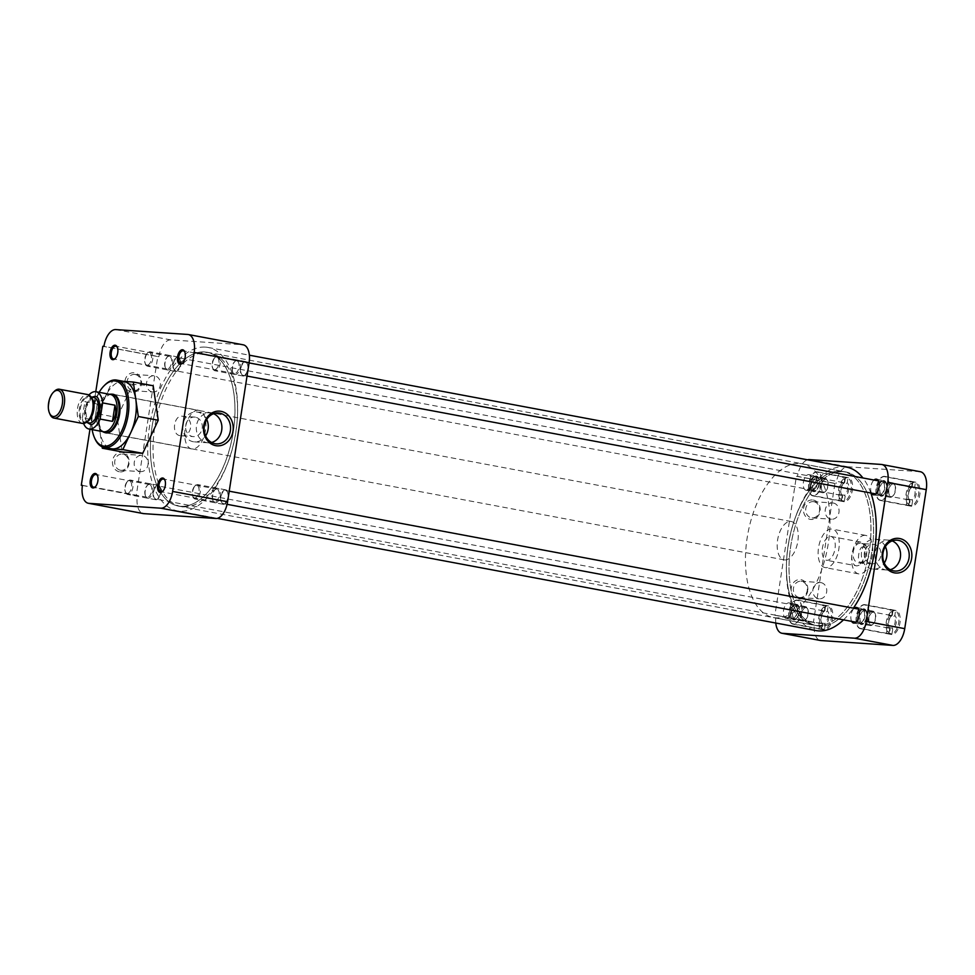 <?xml version="1.0" encoding="UTF-8"?>
<svg xmlns="http://www.w3.org/2000/svg" width="975" height="975" viewBox="0 0 975 975"><rect width="100%" height="100%" fill="white"/><g stroke="black" fill="none" stroke-linecap="round" stroke-linejoin="round"><path stroke-width="0.73" stroke-dasharray="4.88 3.66" d="M119.34 471.778A9.787 8.361 -86.1 0 1 112.613 460.59A9.787 8.361 -86.1 0 1 122.326 452.473A9.787 8.361 -86.1 0 1 129.066 463.673A9.787 8.361 -86.1 0 1 119.34 471.778M120.437 470.23A8.153 6.959 -86.1 0 1 114.77 461.309A8.153 6.959 -86.1 0 1 122.228 454.058A8.153 6.959 -86.1 0 1 122.923 454.143A8.153 6.959 -86.1 0 1 128.59 463.064A8.153 6.959 -86.1 0 1 121.132 470.316A8.153 6.959 -86.1 0 1 120.437 470.23M135.257 374.522A8.153 6.959 -86.1 0 1 140.863 383.857A8.153 6.959 -86.1 0 1 133.453 390.707A8.153 6.959 -86.1 0 1 132.758 390.622A8.153 6.959 -86.1 0 1 127.152 381.286A8.153 6.959 -86.1 0 1 134.562 374.437A8.153 6.959 -86.1 0 1 135.257 374.522M124.934 380.969A9.787 8.361 -86.1 0 1 134.66 372.864A9.787 8.361 -86.1 0 1 141.387 384.053A9.787 8.361 -86.1 0 1 131.674 392.169A9.787 8.361 -86.1 0 1 124.934 380.969M216.706 489.06A6.459 3.339 -79.4 0 0 214.683 489.998A6.459 3.339 -79.4 0 0 212.794 500.102A6.459 3.339 -79.4 0 0 214.537 501.772A6.459 3.339 -79.4 0 0 214.732 501.796A6.459 3.339 -79.4 0 0 219.034 495.848A6.459 3.339 -79.4 0 0 216.913 489.084A6.459 3.339 -79.4 0 0 216.706 489.06M236.559 360.787A6.459 3.339 -79.4 0 0 234.536 361.737A6.459 3.339 -79.4 0 0 232.647 371.841A6.459 3.339 -79.4 0 0 234.39 373.498A6.459 3.339 -79.4 0 0 234.585 373.523A6.459 3.339 -79.4 0 0 238.887 367.575A6.459 3.339 -79.4 0 0 236.767 360.811A6.459 3.339 -79.4 0 0 236.559 360.787M169.138 356.241A6.459 3.339 -79.4 0 0 167.115 357.179A6.459 3.339 -79.4 0 0 165.214 367.295A6.459 3.339 -79.4 0 0 166.957 368.952A6.459 3.339 -79.4 0 0 167.164 368.977A6.459 3.339 -79.4 0 0 171.466 363.029A6.459 3.339 -79.4 0 0 169.333 356.265A6.459 3.339 -79.4 0 0 169.138 356.241M149.285 484.502A6.459 3.339 -79.4 0 0 147.262 485.452A6.459 3.339 -79.4 0 0 145.36 495.556A6.459 3.339 -79.4 0 0 147.103 497.213A6.459 3.339 -79.4 0 0 147.31 497.238A6.459 3.339 -79.4 0 0 151.613 491.29A6.459 3.339 -79.4 0 0 149.48 484.526A6.459 3.339 -79.4 0 0 149.285 484.502M124.118 381.481A34.235 17.708 -79.4 0 0 123.033 381.335L123.581 381.371M180.728 506.317A78.195 40.45 -79.4 0 0 232.854 434.253A78.195 40.45 -79.4 0 0 207.078 352.304A78.195 40.45 -79.4 0 0 204.628 351.987A78.195 40.45 -79.4 0 0 152.502 424.064A78.195 40.45 -79.4 0 0 178.279 506.013A78.195 40.45 -79.4 0 0 180.728 506.317M183.361 506.817A78.195 40.45 -79.4 0 0 235.487 434.74A78.195 40.45 -79.4 0 0 209.71 352.792A78.195 40.45 -79.4 0 0 207.261 352.487A78.195 40.45 -79.4 0 0 155.135 424.552A78.195 40.45 -79.4 0 0 180.911 506.5A78.195 40.45 -79.4 0 0 183.361 506.817M217.583 488.329A7.337 3.79 -79.4 0 0 215.28 489.401A7.337 3.79 -79.4 0 0 213.135 500.882A7.337 3.79 -79.4 0 0 215.341 502.808A7.337 3.79 -79.4 0 0 220.265 495.824A7.337 3.79 -79.4 0 0 217.583 488.329M237.437 360.055A7.337 3.79 -79.4 0 0 235.146 361.128A7.337 3.79 -79.4 0 0 232.988 372.621A7.337 3.79 -79.4 0 0 235.194 374.534A7.337 3.79 -79.4 0 0 240.13 367.551A7.337 3.79 -79.4 0 0 237.437 360.055M170.016 355.509A7.337 3.79 -79.4 0 0 167.712 356.582A7.337 3.79 -79.4 0 0 165.555 368.062A7.337 3.79 -79.4 0 0 167.773 369.988A7.337 3.79 -79.4 0 0 172.697 363.005A7.337 3.79 -79.4 0 0 170.016 355.509M150.162 483.771A7.337 3.79 -79.4 0 0 147.859 484.843A7.337 3.79 -79.4 0 0 145.702 496.336A7.337 3.79 -79.4 0 0 147.92 498.249A7.337 3.79 -79.4 0 0 152.843 491.266A7.337 3.79 -79.4 0 0 150.162 483.771M213.525 413.717A14.978 12.797 93.9 0 0 211.392 413.083A14.978 12.797 93.9 0 0 210.113 412.925A14.978 12.797 93.9 0 0 209.454 412.9A14.978 12.797 93.9 0 0 196.511 425.502A14.978 12.797 93.9 0 0 206.81 442.638A14.978 12.797 93.9 0 0 207.443 442.735A14.978 12.797 93.9 0 0 208.089 442.808A14.978 12.797 93.9 0 0 211.587 442.479M139.888 471.547A8.153 6.959 -86.1 0 1 134.221 462.625A8.153 6.959 -86.1 0 1 141.68 455.362A8.153 6.959 -86.1 0 1 142.374 455.459A8.153 6.959 -86.1 0 1 148.042 464.38A8.153 6.959 -86.1 0 1 140.583 471.632A8.153 6.959 -86.1 0 1 139.888 471.547M152.21 391.926A8.153 6.959 -86.1 0 1 146.555 383.004A8.153 6.959 -86.1 0 1 154.013 375.753A8.153 6.959 -86.1 0 1 154.708 375.838A8.153 6.959 -86.1 0 1 160.375 384.759A8.153 6.959 -86.1 0 1 152.917 392.023A8.153 6.959 -86.1 0 1 152.21 391.926M206.724 419.469A14.978 12.797 93.9 0 0 197.791 412.169A14.978 12.797 93.9 0 0 196.511 412.011A14.978 12.797 93.9 0 0 182.812 425.332A14.978 12.797 93.9 0 0 193.208 441.724A14.978 12.797 93.9 0 0 194.488 441.882A14.978 12.797 93.9 0 0 205.615 435.862M198.303 410.28A19.622 10.152 -79.4 0 0 185.226 428.366A19.622 10.152 -79.4 0 0 191.697 448.939A19.622 10.152 -79.4 0 0 192.307 449.012A19.622 10.152 -79.4 0 0 205.396 430.926A19.622 10.152 -79.4 0 0 198.924 410.365A19.622 10.152 -79.4 0 0 198.303 410.28M111.893 394.18A19.622 10.152 -79.4 0 0 99.438 411.682A19.622 10.152 -79.4 0 0 104.703 432.51M195.439 417.19A9.787 8.361 93.9 0 0 194.61 417.081A9.787 8.361 93.9 0 0 185.652 425.783A9.787 8.361 93.9 0 0 192.453 436.495A9.787 8.361 93.9 0 0 193.294 436.605A9.787 8.361 93.9 0 0 202.239 427.891A9.787 8.361 93.9 0 0 195.439 417.19M179.997 435.654C170.783 434.387 173.964 413.839 182.983 416.349C195.195 417.812 191.99 438.372 179.997 435.654L193.294 436.605M194.61 417.081L182.983 416.349M153.197 385.759L132.697 384.382L117.207 417.471L122.228 451.949M89.968 429.207L95.782 391.694M102.119 446.769L97.305 413.741L117.207 417.471M97.305 413.741L112.783 380.652L132.697 384.382M112.783 380.652L123.033 381.335A34.235 17.708 -79.4 0 0 105.044 397.191A34.235 17.708 -79.4 0 0 99.816 430.974A34.235 17.708 -79.4 0 0 111.503 448.768M243.214 344.821A17.611 9.104 -79.4 0 0 242.665 344.748L187.7 334.449M115.769 329.587L170.735 339.897L242.665 344.748M170.735 339.897A17.611 9.104 -79.4 0 0 158.913 356.655L103.947 346.344M82.412 485.477L136.244 495.568L157.767 356.57L102.814 346.271M82.436 485.355L137.39 495.653A17.611 9.104 -79.4 0 0 143.276 513.569M162.983 491.095A6.459 3.339 -79.4 0 0 163.276 490.827A6.459 3.339 -79.4 0 0 165.177 480.724A6.459 3.339 -79.4 0 0 164.994 480.358M182.849 362.834A6.459 3.339 -79.4 0 0 183.142 362.566A6.459 3.339 -79.4 0 0 185.031 352.45A6.459 3.339 -79.4 0 0 184.86 352.097M115.416 358.276A6.459 3.339 -79.4 0 0 115.708 358.008A6.459 3.339 -79.4 0 0 117.609 347.904A6.459 3.339 -79.4 0 0 117.427 347.551M95.562 486.549A6.459 3.339 -79.4 0 0 95.855 486.281A6.459 3.339 -79.4 0 0 97.744 476.166A6.459 3.339 -79.4 0 0 97.573 475.812M137.39 495.653L136.244 495.568M157.767 356.57L158.913 356.655M94.855 438.567A34.235 17.708 100.6 0 1 104.91 384.954M92.15 429.622A33.065 17.099 100.6 0 1 99.145 392.316M205.384 347.112A83.143 43.01 100.6 0 1 207.992 347.441A83.143 43.01 100.6 0 1 235.402 434.57A83.143 43.01 100.6 0 1 179.973 511.205A83.143 43.01 100.6 0 1 177.365 510.876A83.143 43.01 100.6 0 1 149.955 423.735A83.143 43.01 100.6 0 1 205.384 347.112M843.521 619.856A83.143 43.01 -79.4 0 0 853.369 608.168M870.833 492.984A83.143 43.01 -79.4 0 0 862.936 477.969M846.629 467.135A83.143 43.01 -79.4 0 0 844.021 466.806A83.143 43.01 -79.4 0 0 788.592 543.428A83.143 43.01 -79.4 0 0 816.002 630.569M843.277 471.632A78.244 40.475 -79.4 0 0 791.115 543.745A78.244 40.475 -79.4 0 0 816.904 625.767A78.244 40.475 -79.4 0 0 819.366 626.072A78.244 40.475 -79.4 0 0 871.528 553.958A78.244 40.475 -79.4 0 0 845.739 471.937A78.244 40.475 -79.4 0 0 843.277 471.632M204.628 351.938A78.244 40.475 -79.4 0 0 152.466 424.052A78.244 40.475 -79.4 0 0 178.267 506.062A78.244 40.475 -79.4 0 0 180.728 506.378A78.244 40.475 -79.4 0 0 232.891 434.253A78.244 40.475 -79.4 0 0 207.09 352.243A78.244 40.475 -79.4 0 0 204.628 351.938M911.601 506.281A12.224 6.325 100.6 0 1 911.211 506.232A12.224 6.325 100.6 0 1 907.177 493.411A12.224 6.325 100.6 0 1 915.33 482.15A12.224 6.325 100.6 0 1 915.72 482.198A12.224 6.325 100.6 0 1 919.742 495.008A12.224 6.325 100.6 0 1 911.601 506.281M880.657 500.48A12.224 6.325 100.6 0 1 880.279 500.431A12.224 6.325 100.6 0 1 876.245 487.622A12.224 6.325 100.6 0 1 884.398 476.348A12.224 6.325 100.6 0 1 884.776 476.397A12.224 6.325 100.6 0 1 888.81 489.206A12.224 6.325 100.6 0 1 880.657 500.48M891.735 634.542A12.224 6.325 100.6 0 1 891.357 634.493A12.224 6.325 100.6 0 1 887.323 621.684A12.224 6.325 100.6 0 1 895.477 610.411A12.224 6.325 100.6 0 1 895.854 610.46A12.224 6.325 100.6 0 1 899.888 623.269A12.224 6.325 100.6 0 1 891.735 634.542M860.803 628.741A12.224 6.325 100.6 0 1 860.425 628.692A12.224 6.325 100.6 0 1 856.391 615.883A12.224 6.325 100.6 0 1 864.545 604.61A12.224 6.325 100.6 0 1 864.922 604.658A12.224 6.325 100.6 0 1 868.957 617.48A12.224 6.325 100.6 0 1 860.803 628.741M824.314 629.996A12.224 6.325 100.6 0 1 823.924 629.947A12.224 6.325 100.6 0 1 819.902 617.126A12.224 6.325 100.6 0 1 828.055 605.865A12.224 6.325 100.6 0 1 828.433 605.914A12.224 6.325 100.6 0 1 832.467 618.723A12.224 6.325 100.6 0 1 824.314 629.996M793.382 624.195A12.224 6.325 100.6 0 1 792.992 624.146A12.224 6.325 100.6 0 1 788.958 611.325A12.224 6.325 100.6 0 1 797.111 600.064A12.224 6.325 100.6 0 1 797.501 600.112A12.224 6.325 100.6 0 1 801.523 612.922A12.224 6.325 100.6 0 1 793.382 624.195M844.167 501.723A12.224 6.325 100.6 0 1 843.789 501.674A12.224 6.325 100.6 0 1 839.755 488.865A12.224 6.325 100.6 0 1 847.909 477.592A12.224 6.325 100.6 0 1 848.287 477.64A12.224 6.325 100.6 0 1 852.321 490.462A12.224 6.325 100.6 0 1 844.167 501.723M813.235 495.934A12.224 6.325 100.6 0 1 812.845 495.885A12.224 6.325 100.6 0 1 808.823 483.064A12.224 6.325 100.6 0 1 816.977 471.79A12.224 6.325 100.6 0 1 817.355 471.839A12.224 6.325 100.6 0 1 821.389 484.66A12.224 6.325 100.6 0 1 813.235 495.934M813.321 500.053A9.787 8.361 -86.1 0 1 820.048 511.253A9.787 8.361 -86.1 0 1 810.322 519.37A9.787 8.361 -86.1 0 1 803.595 508.17A9.787 8.361 -86.1 0 1 813.321 500.053M813.918 501.723A8.153 6.959 -86.1 0 1 819.573 510.644A8.153 6.959 -86.1 0 1 812.114 517.908A8.153 6.959 -86.1 0 1 811.419 517.81A8.153 6.959 -86.1 0 1 805.752 508.889A8.153 6.959 -86.1 0 1 813.211 501.638A8.153 6.959 -86.1 0 1 813.918 501.723M799.098 597.431A8.153 6.959 -86.1 0 1 793.492 588.096A8.153 6.959 -86.1 0 1 800.889 581.246A8.153 6.959 -86.1 0 1 801.584 581.344A8.153 6.959 -86.1 0 1 807.203 590.667A8.153 6.959 -86.1 0 1 799.793 597.517A8.153 6.959 -86.1 0 1 799.098 597.431M807.727 590.874A9.787 8.361 -86.1 0 1 798.001 598.979A9.787 8.361 -86.1 0 1 791.273 587.791A9.787 8.361 -86.1 0 1 800.987 579.674A9.787 8.361 -86.1 0 1 807.727 590.874M843.265 471.693A78.195 40.45 100.6 0 1 845.727 471.997A78.195 40.45 100.6 0 1 871.504 553.946A78.195 40.45 100.6 0 1 819.378 626.011A78.195 40.45 100.6 0 1 816.916 625.706A78.195 40.45 100.6 0 1 791.139 543.758A78.195 40.45 100.6 0 1 843.265 471.693M840.633 471.193A78.195 40.45 100.6 0 1 843.095 471.51A78.195 40.45 100.6 0 1 868.859 553.459A78.195 40.45 100.6 0 1 816.745 625.523A78.195 40.45 100.6 0 1 814.283 625.207A78.195 40.45 100.6 0 1 788.507 543.258A78.195 40.45 100.6 0 1 840.633 471.193M883.74 480.577A7.946 4.107 -79.4 0 0 878.451 487.89A7.946 4.107 -79.4 0 0 881.071 496.214A7.946 4.107 -79.4 0 0 881.315 496.251A7.946 4.107 -79.4 0 0 886.616 488.926A7.946 4.107 -79.4 0 0 883.996 480.602A7.946 4.107 -79.4 0 0 883.74 480.577M871.528 493.118A7.946 4.107 100.6 0 1 873.978 480.041M863.887 608.839A7.946 4.107 -79.4 0 0 858.597 616.163A7.946 4.107 -79.4 0 0 861.205 624.487A7.946 4.107 -79.4 0 0 861.461 624.512A7.946 4.107 -79.4 0 0 866.751 617.199A7.946 4.107 -79.4 0 0 864.13 608.875A7.946 4.107 -79.4 0 0 863.887 608.839M851.675 621.38A7.946 4.107 100.6 0 1 854.124 608.315M796.465 604.293A7.946 4.107 -79.4 0 0 791.164 611.605A7.946 4.107 -79.4 0 0 793.784 619.929A7.946 4.107 -79.4 0 0 794.028 619.966A7.946 4.107 -79.4 0 0 799.329 612.641A7.946 4.107 -79.4 0 0 796.709 604.317A7.946 4.107 -79.4 0 0 796.465 604.293M786.459 618.552A7.946 4.107 100.6 0 1 786.216 618.516A7.946 4.107 100.6 0 1 783.595 610.192A7.946 4.107 100.6 0 1 788.885 602.867A7.946 4.107 100.6 0 1 789.141 602.903A7.946 4.107 100.6 0 1 791.761 611.227A7.946 4.107 100.6 0 1 786.459 618.552M816.319 476.019A7.946 4.107 -79.4 0 0 811.017 483.344A7.946 4.107 -79.4 0 0 813.638 491.668A7.946 4.107 -79.4 0 0 813.893 491.705A7.946 4.107 -79.4 0 0 819.183 484.38A7.946 4.107 -79.4 0 0 816.562 476.056A7.946 4.107 -79.4 0 0 816.319 476.019M806.325 490.279A7.946 4.107 100.6 0 1 806.069 490.254A7.946 4.107 100.6 0 1 803.449 481.93A7.946 4.107 100.6 0 1 808.75 474.606A7.946 4.107 100.6 0 1 808.994 474.642A7.946 4.107 100.6 0 1 811.614 482.966A7.946 4.107 100.6 0 1 806.325 490.279M892.186 540.906A14.978 12.797 93.9 0 0 890.053 540.284A14.978 12.797 93.9 0 0 888.773 540.126A14.978 12.797 93.9 0 0 888.115 540.101A14.978 12.797 93.9 0 0 875.172 552.703A14.978 12.797 93.9 0 0 885.471 569.839A14.978 12.797 93.9 0 0 886.104 569.936A14.978 12.797 93.9 0 0 886.75 569.997A14.978 12.797 93.9 0 0 890.248 569.68M833.369 503.039A8.153 6.959 -86.1 0 1 839.024 511.96A8.153 6.959 -86.1 0 1 831.565 519.212A8.153 6.959 -86.1 0 1 830.871 519.127A8.153 6.959 -86.1 0 1 825.203 510.205A8.153 6.959 -86.1 0 1 832.662 502.954A8.153 6.959 -86.1 0 1 833.369 503.039M821.035 582.648A8.153 6.959 -86.1 0 1 826.703 591.581A8.153 6.959 -86.1 0 1 819.244 598.833A8.153 6.959 -86.1 0 1 818.549 598.747A8.153 6.959 -86.1 0 1 812.882 589.814A8.153 6.959 -86.1 0 1 820.341 582.562A8.153 6.959 -86.1 0 1 821.035 582.648M885.385 546.658A14.978 12.797 93.9 0 0 876.452 539.37A14.978 12.797 93.9 0 0 875.172 539.199A14.978 12.797 93.9 0 0 861.571 551.777A14.978 12.797 93.9 0 0 871.869 568.925A14.978 12.797 93.9 0 0 873.149 569.083A14.978 12.797 93.9 0 0 884.276 563.062M825.703 567.669A19.561 10.116 100.6 0 1 825.082 567.584A19.561 10.116 100.6 0 1 818.634 547.085A19.561 10.116 100.6 0 1 831.675 529.047A19.561 10.116 100.6 0 1 832.284 529.133A19.561 10.116 100.6 0 1 838.744 549.632A19.561 10.116 100.6 0 1 825.703 567.669M865.178 535.336A19.561 10.116 -79.4 0 0 852.138 553.361A19.561 10.116 -79.4 0 0 858.585 573.861A19.561 10.116 -79.4 0 0 859.194 573.946A19.561 10.116 -79.4 0 0 872.235 555.908A19.561 10.116 -79.4 0 0 865.788 535.409A19.561 10.116 -79.4 0 0 865.178 535.336M871.114 563.696A9.787 8.361 93.9 0 0 871.943 563.794A9.787 8.361 93.9 0 0 880.839 555.579A9.787 8.361 93.9 0 0 874.1 544.391A9.787 8.361 93.9 0 0 873.259 544.282A9.787 8.361 93.9 0 0 864.374 552.496A9.787 8.361 93.9 0 0 871.114 563.696M861.608 543.538C873.819 545.001 870.638 565.561 858.622 562.843C849.396 561.576 852.601 541.028 861.608 543.538L873.259 544.282M871.943 563.794L858.622 562.843M775.783 623.025A17.611 9.104 100.6 0 1 776.039 615.347L814.539 622.562A17.611 9.104 -79.4 0 0 820.426 640.49M814.539 622.562L813.394 622.489L834.917 483.49L836.05 483.563L797.55 476.348A17.611 9.104 100.6 0 1 807.532 459.81M920.363 471.729A17.611 9.104 -79.4 0 0 919.803 471.656L847.884 466.806A17.611 9.104 -79.4 0 0 836.05 483.563M834.917 483.49L796.404 476.275L774.893 615.274L813.394 622.489M797.55 476.348L796.404 476.275M774.893 615.274L776.039 615.347M906.336 504.879A11.919 6.167 -79.4 0 0 907.189 505.16A11.919 6.167 -79.4 0 0 907.567 505.208A11.919 6.167 -79.4 0 0 908.871 505.05L911.832 505.598A11.919 6.167 -79.4 0 0 918.535 494.423A11.919 6.167 -79.4 0 0 915.391 482.576L912.429 482.016A11.919 6.167 -79.4 0 0 911.576 481.723A11.919 6.167 -79.4 0 0 911.211 481.687A11.919 6.167 -79.4 0 0 909.894 481.845L912.856 482.406A11.919 6.167 -79.4 0 0 906.165 493.582A11.919 6.167 -79.4 0 0 909.297 505.428L906.336 504.879L907.201 499.249A6.459 3.339 -79.4 0 0 908.2 499.785A6.459 3.339 -79.4 0 0 908.395 499.809A6.459 3.339 -79.4 0 0 909.736 499.432L911.954 499.846A6.459 3.339 100.6 0 0 914.952 494.093A6.459 3.339 100.6 0 0 913.782 488.048L914.672 487.256L915.391 482.576M880.705 500.175A11.919 6.167 100.6 0 1 880.328 500.126A11.919 6.167 100.6 0 1 876.403 487.634A11.919 6.167 100.6 0 1 884.349 476.653A11.919 6.167 100.6 0 1 884.727 476.69A11.919 6.167 100.6 0 1 888.652 489.194A11.919 6.167 100.6 0 1 880.705 500.175M912.429 482.016L911.564 487.634L913.782 488.048M911.564 487.634A6.459 3.339 -79.4 0 0 910.577 487.098A6.459 3.339 -79.4 0 0 910.37 487.073A6.459 3.339 -79.4 0 0 909.029 487.463L909.894 481.845M884.252 482.186A6.459 3.339 100.6 0 1 884.459 482.211A6.459 3.339 100.6 0 1 886.202 483.868A6.459 3.339 100.6 0 1 884.313 493.972A6.459 3.339 100.6 0 1 882.29 494.922A6.459 3.339 100.6 0 1 882.082 494.898A6.459 3.339 100.6 0 1 879.95 488.134A6.459 3.339 100.6 0 1 884.252 482.186M883.655 481.175A7.337 3.79 100.6 0 1 885.861 483.088A7.337 3.79 100.6 0 1 883.703 494.581A7.337 3.79 100.6 0 1 881.412 495.653A7.337 3.79 100.6 0 1 878.719 488.158A7.337 3.79 100.6 0 1 883.655 481.175M911.832 505.598L912.551 500.906A7.337 3.79 -79.4 0 0 916.147 494.252A7.337 3.79 -79.4 0 0 914.672 487.256M912.551 500.906L911.954 499.846M909.736 499.432L908.871 505.05M912.856 482.406L912.137 487.086A7.337 3.79 -79.4 0 0 911.162 487.829A7.337 3.79 -79.4 0 0 909.017 499.322A7.337 3.79 -79.4 0 0 910.016 500.736L909.297 505.428M910.016 500.736L909.419 499.675L907.201 499.249M912.137 487.086L911.247 487.878L909.029 487.463M911.247 487.878A6.459 3.339 -79.4 0 0 910.565 488.438A6.459 3.339 -79.4 0 0 908.676 498.542A6.459 3.339 -79.4 0 0 909.419 499.675M838.902 500.321A11.919 6.167 -79.4 0 0 839.755 500.614A11.919 6.167 -79.4 0 0 840.133 500.663A11.919 6.167 -79.4 0 0 841.437 500.492L844.411 501.053A11.919 6.167 -79.4 0 0 851.102 489.864A11.919 6.167 -79.4 0 0 847.97 478.018L845.008 477.47A11.919 6.167 -79.4 0 0 844.155 477.177A11.919 6.167 -79.4 0 0 843.777 477.128A11.919 6.167 -79.4 0 0 842.473 477.299L845.435 477.847A11.919 6.167 -79.4 0 0 838.732 489.036A11.919 6.167 -79.4 0 0 841.864 500.882L838.902 500.321L839.78 494.703A6.459 3.339 -79.4 0 0 840.767 495.239A6.459 3.339 -79.4 0 0 840.974 495.263A6.459 3.339 -79.4 0 0 842.315 494.873L844.533 495.288A6.459 3.339 100.6 0 0 847.519 489.535A6.459 3.339 100.6 0 0 846.361 483.503L847.238 482.71L847.97 478.018M813.284 495.629A11.919 6.167 100.6 0 1 812.906 495.58A11.919 6.167 100.6 0 1 808.982 483.088A11.919 6.167 100.6 0 1 816.928 472.095A11.919 6.167 100.6 0 1 817.294 472.144A11.919 6.167 100.6 0 1 821.23 484.636A11.919 6.167 100.6 0 1 813.284 495.629M845.008 477.47L844.143 483.088L846.361 483.503M844.143 483.088A6.459 3.339 -79.4 0 0 843.143 482.552A6.459 3.339 -79.4 0 0 842.948 482.528A6.459 3.339 -79.4 0 0 841.596 482.918L842.473 477.299M816.831 477.628A6.459 3.339 100.6 0 1 817.038 477.653A6.459 3.339 100.6 0 1 818.781 479.322A6.459 3.339 100.6 0 1 816.879 489.426A6.459 3.339 100.6 0 1 814.856 490.376A6.459 3.339 100.6 0 1 814.661 490.34A6.459 3.339 100.6 0 1 812.528 483.576A6.459 3.339 100.6 0 1 816.831 477.628M816.221 476.629A7.337 3.79 100.6 0 1 818.439 478.542A7.337 3.79 100.6 0 1 816.282 490.023A7.337 3.79 100.6 0 1 813.979 491.107A7.337 3.79 100.6 0 1 811.297 483.6A7.337 3.79 100.6 0 1 816.221 476.629M844.411 501.053L845.13 496.36A7.337 3.79 -79.4 0 0 848.725 489.706A7.337 3.79 -79.4 0 0 847.238 482.71M845.13 496.36L844.533 495.288M842.315 494.873L841.437 500.492M845.435 477.847L844.703 482.54A7.337 3.79 -79.4 0 0 843.741 483.283A7.337 3.79 -79.4 0 0 841.583 494.776A7.337 3.79 -79.4 0 0 842.595 496.19L841.864 500.882M842.595 496.19L841.998 495.117L839.78 494.703M844.703 482.54L843.826 483.332L841.596 482.918M843.826 483.332A6.459 3.339 -79.4 0 0 843.143 483.893A6.459 3.339 -79.4 0 0 841.242 493.996A6.459 3.339 -79.4 0 0 841.998 495.117M819.049 628.595A11.919 6.167 -79.4 0 0 819.902 628.875A11.919 6.167 -79.4 0 0 820.28 628.924A11.919 6.167 -79.4 0 0 821.584 628.765L824.545 629.314A11.919 6.167 -79.4 0 0 831.248 618.138A11.919 6.167 -79.4 0 0 828.116 606.292L825.155 605.731A11.919 6.167 -79.4 0 0 824.302 605.438A11.919 6.167 -79.4 0 0 823.924 605.402A11.919 6.167 -79.4 0 0 822.62 605.56L825.581 606.121A11.919 6.167 -79.4 0 0 818.878 617.297A11.919 6.167 -79.4 0 0 822.01 629.143L819.049 628.595L819.914 622.964A6.459 3.339 -79.4 0 0 820.913 623.5A6.459 3.339 -79.4 0 0 821.121 623.525A6.459 3.339 -79.4 0 0 822.461 623.135L824.679 623.561A6.459 3.339 100.6 0 0 827.665 617.809A6.459 3.339 100.6 0 0 826.495 611.764L827.385 610.972L828.116 606.292M793.431 623.89A11.919 6.167 100.6 0 1 793.053 623.842A11.919 6.167 100.6 0 1 789.116 611.349A11.919 6.167 100.6 0 1 797.062 600.368A11.919 6.167 100.6 0 1 797.44 600.405A11.919 6.167 100.6 0 1 801.377 612.909A11.919 6.167 100.6 0 1 793.431 623.89M825.155 605.731L824.277 611.349L826.495 611.764M824.277 611.349A6.459 3.339 -79.4 0 0 823.29 610.813A6.459 3.339 -79.4 0 0 823.083 610.789A6.459 3.339 -79.4 0 0 821.742 611.179L822.62 605.56M796.977 605.902A6.459 3.339 100.6 0 1 797.172 605.926A6.459 3.339 100.6 0 1 798.915 607.583A6.459 3.339 100.6 0 1 797.026 617.687A6.459 3.339 100.6 0 1 795.003 618.638A6.459 3.339 100.6 0 1 794.796 618.613A6.459 3.339 100.6 0 1 792.675 611.849A6.459 3.339 100.6 0 1 796.977 605.902M796.368 604.89A7.337 3.79 100.6 0 1 798.574 606.803A7.337 3.79 100.6 0 1 796.429 618.296A7.337 3.79 100.6 0 1 794.125 619.369A7.337 3.79 100.6 0 1 791.444 611.873A7.337 3.79 100.6 0 1 796.368 604.89M824.545 629.314L825.277 624.622A7.337 3.79 -79.4 0 0 828.872 617.967A7.337 3.79 -79.4 0 0 827.385 610.972M825.277 624.622L824.679 623.561M822.461 623.135L821.584 628.765M825.581 606.121L824.85 610.801A7.337 3.79 -79.4 0 0 823.887 611.544A7.337 3.79 -79.4 0 0 821.73 623.037A7.337 3.79 -79.4 0 0 822.742 624.451L822.01 629.143M822.742 624.451L822.144 623.391L819.914 622.964M824.85 610.801L823.96 611.593L821.742 611.179M823.96 611.593A6.459 3.339 -79.4 0 0 823.278 612.154A6.459 3.339 -79.4 0 0 821.389 622.257A6.459 3.339 -79.4 0 0 822.144 623.391M886.47 633.141A11.919 6.167 -79.4 0 0 887.335 633.433A11.919 6.167 -79.4 0 0 887.701 633.482A11.919 6.167 -79.4 0 0 889.017 633.311L891.979 633.872A11.919 6.167 -79.4 0 0 898.67 622.684A11.919 6.167 -79.4 0 0 895.537 610.837L892.576 610.277A11.919 6.167 -79.4 0 0 891.723 609.997A11.919 6.167 -79.4 0 0 891.345 609.948A11.919 6.167 -79.4 0 0 890.041 610.106L893.003 610.667A11.919 6.167 -79.4 0 0 886.299 621.855A11.919 6.167 -79.4 0 0 889.444 633.701L886.47 633.141L887.348 627.522A6.459 3.339 -79.4 0 0 888.335 628.058A6.459 3.339 -79.4 0 0 888.542 628.083A6.459 3.339 -79.4 0 0 889.882 627.693L892.101 628.107A6.459 3.339 100.6 0 0 895.099 622.355A6.459 3.339 100.6 0 0 893.929 616.322L894.818 615.53L895.537 610.837M860.852 628.448A11.919 6.167 100.6 0 1 860.474 628.4A11.919 6.167 100.6 0 1 856.55 615.895A11.919 6.167 100.6 0 1 864.496 604.914A11.919 6.167 100.6 0 1 864.874 604.963A11.919 6.167 100.6 0 1 868.798 617.455A11.919 6.167 100.6 0 1 860.852 628.448M892.576 610.277L891.711 615.908L893.929 616.322M891.711 615.908A6.459 3.339 -79.4 0 0 890.711 615.371A6.459 3.339 -79.4 0 0 890.516 615.347A6.459 3.339 -79.4 0 0 889.176 615.737L890.041 610.106M864.398 610.447A6.459 3.339 100.6 0 1 864.606 610.472A6.459 3.339 100.6 0 1 866.348 612.142A6.459 3.339 100.6 0 1 864.447 622.245A6.459 3.339 100.6 0 1 862.424 623.183A6.459 3.339 100.6 0 1 862.229 623.159A6.459 3.339 100.6 0 1 860.096 616.395A6.459 3.339 100.6 0 1 864.398 610.447M863.789 609.436A7.337 3.79 100.6 0 1 866.007 611.362A7.337 3.79 100.6 0 1 863.85 622.842A7.337 3.79 100.6 0 1 861.547 623.915A7.337 3.79 100.6 0 1 858.865 616.419A7.337 3.79 100.6 0 1 863.789 609.436M891.979 633.872L892.698 629.18A7.337 3.79 -79.4 0 0 896.293 622.525A7.337 3.79 -79.4 0 0 894.818 615.53M892.698 629.18L892.101 628.107M889.882 627.693L889.017 633.311M893.003 610.667L892.271 615.359A7.337 3.79 -79.4 0 0 891.308 616.102A7.337 3.79 -79.4 0 0 889.163 627.583A7.337 3.79 -79.4 0 0 890.163 629.009L889.444 633.701M890.163 629.009L889.566 627.937L887.348 627.522M892.271 615.359L891.394 616.151L889.176 615.737M891.394 616.151A6.459 3.339 -79.4 0 0 890.711 616.7A6.459 3.339 -79.4 0 0 888.81 626.803A6.459 3.339 -79.4 0 0 889.566 627.937M881.9 481.54A6.654 3.437 -79.4 0 0 877.463 487.671A6.654 3.437 -79.4 0 0 879.657 494.642A6.654 3.437 -79.4 0 0 879.864 494.666A6.654 3.437 -79.4 0 0 884.301 488.536A6.654 3.437 -79.4 0 0 882.107 481.565A6.654 3.437 -79.4 0 0 881.9 481.54M243.299 375.363A6.654 3.437 100.6 0 1 243.092 375.338A6.654 3.437 100.6 0 1 240.898 368.367A6.654 3.437 100.6 0 1 245.334 362.237A6.654 3.437 100.6 0 1 245.542 362.261A6.654 3.437 100.6 0 1 247.735 369.232A6.654 3.437 100.6 0 1 243.299 375.363M245.432 361.554A7.337 3.79 -79.4 0 0 240.545 368.318A7.337 3.79 -79.4 0 0 242.97 376.009A7.337 3.79 -79.4 0 0 243.189 376.033A7.337 3.79 -79.4 0 0 248.089 369.269A7.337 3.79 -79.4 0 0 245.663 361.591A7.337 3.79 -79.4 0 0 245.432 361.554M215.219 370.793A7.337 3.79 100.6 0 1 214.988 370.768A7.337 3.79 100.6 0 1 213.001 368.879A7.337 3.79 100.6 0 1 215.158 357.386A7.337 3.79 100.6 0 1 217.462 356.314A7.337 3.79 100.6 0 1 217.693 356.338A7.337 3.79 100.6 0 1 220.106 364.028A7.337 3.79 100.6 0 1 215.219 370.793M892.515 482.832A7.337 3.79 -79.4 0 0 887.616 489.596A7.337 3.79 -79.4 0 0 890.041 497.287A7.337 3.79 -79.4 0 0 890.273 497.311A7.337 3.79 -79.4 0 0 892.564 496.238A7.337 3.79 -79.4 0 0 894.721 484.758A7.337 3.79 -79.4 0 0 892.734 482.869A7.337 3.79 -79.4 0 0 892.515 482.832M879.767 495.349A7.337 3.79 100.6 0 1 879.535 495.312A7.337 3.79 100.6 0 1 877.11 487.622A7.337 3.79 100.6 0 1 882.009 480.87A7.337 3.79 100.6 0 1 882.241 480.894A7.337 3.79 100.6 0 1 884.654 488.585A7.337 3.79 100.6 0 1 879.767 495.349M214.549 369.683A6.362 3.291 100.6 0 1 212.623 368.014A6.362 3.291 100.6 0 1 214.5 358.044A6.362 3.291 100.6 0 1 216.487 357.118A6.362 3.291 100.6 0 1 218.827 363.626A6.362 3.291 100.6 0 1 214.549 369.683M893.173 483.941A6.362 3.291 -79.4 0 0 888.908 489.998A6.362 3.291 -79.4 0 0 891.235 496.507A6.362 3.291 -79.4 0 0 893.222 495.58A6.362 3.291 -79.4 0 0 895.099 485.611A6.362 3.291 -79.4 0 0 893.173 483.941M814.478 476.994A6.654 3.437 -79.4 0 0 810.042 483.125A6.654 3.437 -79.4 0 0 812.236 490.096A6.654 3.437 -79.4 0 0 812.443 490.12A6.654 3.437 -79.4 0 0 816.879 483.99A6.654 3.437 -79.4 0 0 814.686 477.019A6.654 3.437 -79.4 0 0 814.478 476.994M175.878 370.805A6.654 3.437 100.6 0 1 175.658 370.78A6.654 3.437 100.6 0 1 173.477 363.809A6.654 3.437 100.6 0 1 177.901 357.679A6.654 3.437 100.6 0 1 178.12 357.703A6.654 3.437 100.6 0 1 180.302 364.674A6.654 3.437 100.6 0 1 175.878 370.805M178.011 357.008A7.337 3.79 -79.4 0 0 173.123 363.773A7.337 3.79 -79.4 0 0 175.537 371.451A7.337 3.79 -79.4 0 0 175.768 371.487A7.337 3.79 -79.4 0 0 180.655 364.723A7.337 3.79 -79.4 0 0 178.242 357.033A7.337 3.79 -79.4 0 0 178.011 357.008M147.786 366.247A7.337 3.79 100.6 0 1 147.554 366.21A7.337 3.79 100.6 0 1 145.58 364.321A7.337 3.79 100.6 0 1 147.737 352.84A7.337 3.79 100.6 0 1 150.028 351.768A7.337 3.79 100.6 0 1 150.26 351.792A7.337 3.79 100.6 0 1 152.685 359.482A7.337 3.79 100.6 0 1 147.786 366.247M825.082 478.286A7.337 3.79 -79.4 0 0 820.194 485.05A7.337 3.79 -79.4 0 0 822.608 492.728A7.337 3.79 -79.4 0 0 822.839 492.765A7.337 3.79 -79.4 0 0 825.142 491.692A7.337 3.79 -79.4 0 0 827.287 480.2A7.337 3.79 -79.4 0 0 825.313 478.311A7.337 3.79 -79.4 0 0 825.082 478.286M812.333 490.791A7.337 3.79 100.6 0 1 812.102 490.766A7.337 3.79 100.6 0 1 809.689 483.076A7.337 3.79 100.6 0 1 814.576 476.312A7.337 3.79 100.6 0 1 814.807 476.348A7.337 3.79 100.6 0 1 817.233 484.027A7.337 3.79 100.6 0 1 812.333 490.791M147.115 365.125A6.362 3.291 100.6 0 1 145.202 363.468A6.362 3.291 100.6 0 1 147.067 353.498A6.362 3.291 100.6 0 1 149.065 352.572A6.362 3.291 100.6 0 1 151.393 359.068A6.362 3.291 100.6 0 1 147.115 365.125M825.752 479.395A6.362 3.291 -79.4 0 0 821.474 485.452A6.362 3.291 -79.4 0 0 823.802 491.961A6.362 3.291 -79.4 0 0 825.801 491.022A6.362 3.291 -79.4 0 0 827.665 481.053A6.362 3.291 -79.4 0 0 825.752 479.395M794.613 605.256A6.654 3.437 -79.4 0 0 790.189 611.386A6.654 3.437 -79.4 0 0 792.37 618.357A6.654 3.437 -79.4 0 0 792.59 618.382A6.654 3.437 -79.4 0 0 797.014 612.251A6.654 3.437 -79.4 0 0 794.832 605.28A6.654 3.437 -79.4 0 0 794.613 605.256M156.012 499.078A6.654 3.437 100.6 0 1 155.805 499.054A6.654 3.437 100.6 0 1 153.611 492.082A6.654 3.437 100.6 0 1 158.048 485.952A6.654 3.437 100.6 0 1 158.255 485.977A6.654 3.437 100.6 0 1 160.448 492.948A6.654 3.437 100.6 0 1 156.012 499.078M158.157 485.27A7.337 3.79 -79.4 0 0 153.258 492.034A7.337 3.79 -79.4 0 0 155.683 499.724A7.337 3.79 -79.4 0 0 155.915 499.748A7.337 3.79 -79.4 0 0 160.802 492.984A7.337 3.79 -79.4 0 0 158.389 485.306A7.337 3.79 -79.4 0 0 158.157 485.27M127.932 494.508A7.337 3.79 100.6 0 1 127.701 494.483A7.337 3.79 100.6 0 1 125.726 492.594A7.337 3.79 100.6 0 1 127.871 481.102A7.337 3.79 100.6 0 1 130.175 480.029A7.337 3.79 100.6 0 1 130.406 480.053A7.337 3.79 100.6 0 1 132.819 487.744A7.337 3.79 100.6 0 1 127.932 494.508M805.228 606.548A7.337 3.79 -79.4 0 0 800.341 613.312A7.337 3.79 -79.4 0 0 802.754 621.002A7.337 3.79 -79.4 0 0 802.986 621.026A7.337 3.79 -79.4 0 0 805.289 619.954A7.337 3.79 -79.4 0 0 807.434 608.473A7.337 3.79 -79.4 0 0 805.46 606.584A7.337 3.79 -79.4 0 0 805.228 606.548M792.48 619.064A7.337 3.79 100.6 0 1 792.248 619.028A7.337 3.79 100.6 0 1 789.835 611.337A7.337 3.79 100.6 0 1 794.723 604.585A7.337 3.79 100.6 0 1 794.954 604.61A7.337 3.79 100.6 0 1 797.367 612.3A7.337 3.79 100.6 0 1 792.48 619.064M127.262 493.399A6.362 3.291 100.6 0 1 125.348 491.729A6.362 3.291 100.6 0 1 127.213 481.76A6.362 3.291 100.6 0 1 129.212 480.833A6.362 3.291 100.6 0 1 131.54 487.342A6.362 3.291 100.6 0 1 127.262 493.399M805.898 607.657A6.362 3.291 -79.4 0 0 801.621 613.714A6.362 3.291 -79.4 0 0 803.948 620.222A6.362 3.291 -79.4 0 0 805.947 619.296A6.362 3.291 -79.4 0 0 807.812 609.326A6.362 3.291 -79.4 0 0 805.898 607.657M862.046 609.802A6.654 3.437 -79.4 0 0 857.61 615.932A6.654 3.437 -79.4 0 0 859.804 622.903A6.654 3.437 -79.4 0 0 860.011 622.94A6.654 3.437 -79.4 0 0 864.447 616.809A6.654 3.437 -79.4 0 0 862.253 609.838A6.654 3.437 -79.4 0 0 862.046 609.802M223.446 503.624A6.654 3.437 100.6 0 1 223.238 503.6A6.654 3.437 100.6 0 1 221.045 496.628A6.654 3.437 100.6 0 1 225.481 490.498A6.654 3.437 100.6 0 1 225.688 490.523A6.654 3.437 100.6 0 1 227.882 497.494A6.654 3.437 100.6 0 1 223.446 503.624M225.578 489.828A7.337 3.79 -79.4 0 0 220.691 496.58A7.337 3.79 -79.4 0 0 223.104 504.27A7.337 3.79 -79.4 0 0 223.336 504.307A7.337 3.79 -79.4 0 0 228.223 497.543A7.337 3.79 -79.4 0 0 225.81 489.852A7.337 3.79 -79.4 0 0 225.578 489.828M195.353 499.054A7.337 3.79 100.6 0 1 195.134 499.029A7.337 3.79 100.6 0 1 193.147 497.14A7.337 3.79 100.6 0 1 195.305 485.648A7.337 3.79 100.6 0 1 197.596 484.575A7.337 3.79 100.6 0 1 197.827 484.612A7.337 3.79 100.6 0 1 200.253 492.302A7.337 3.79 100.6 0 1 195.353 499.054M872.649 611.093A7.337 3.79 -79.4 0 0 867.762 617.857A7.337 3.79 -79.4 0 0 870.175 625.548A7.337 3.79 -79.4 0 0 870.407 625.584A7.337 3.79 -79.4 0 0 872.71 624.5A7.337 3.79 -79.4 0 0 874.868 613.019A7.337 3.79 -79.4 0 0 872.881 611.13A7.337 3.79 -79.4 0 0 872.649 611.093M859.901 623.61A7.337 3.79 100.6 0 1 859.682 623.586A7.337 3.79 100.6 0 1 857.257 615.895A7.337 3.79 100.6 0 1 862.144 609.131A7.337 3.79 100.6 0 1 862.375 609.156A7.337 3.79 100.6 0 1 864.801 616.846A7.337 3.79 100.6 0 1 859.901 623.61M194.695 497.945A6.362 3.291 100.6 0 1 192.77 496.287A6.362 3.291 100.6 0 1 194.647 486.318A6.362 3.291 100.6 0 1 196.633 485.379A6.362 3.291 100.6 0 1 198.961 491.888A6.362 3.291 100.6 0 1 194.695 497.945M873.32 612.215A6.362 3.291 -79.4 0 0 869.042 618.272A6.362 3.291 -79.4 0 0 871.37 624.768A6.362 3.291 -79.4 0 0 873.368 623.842A6.362 3.291 -79.4 0 0 875.233 613.872A6.362 3.291 -79.4 0 0 873.32 612.215M784.729 559.93A19.5 10.091 -79.4 0 0 797.733 541.954A19.5 10.091 -79.4 0 0 791.31 521.515A19.5 10.091 -79.4 0 0 790.688 521.43A19.5 10.091 -79.4 0 0 777.697 539.407A19.5 10.091 -79.4 0 0 784.119 559.845A19.5 10.091 -79.4 0 0 784.729 559.93M103.387 431.73A18.976 9.811 100.6 0 1 101.875 431.182A18.976 9.811 100.6 0 1 97.037 412.413A18.976 9.811 100.6 0 1 108.773 394.375A18.976 9.811 100.6 0 1 109.785 394.351A18.976 9.811 100.6 0 1 110.382 394.424M103.387 431.998A19.5 10.091 100.6 0 1 98.426 412.705A19.5 10.091 100.6 0 1 110.48 394.168M816.77 625.523A78.195 40.45 -79.4 0 0 868.896 553.459A78.195 40.45 -79.4 0 0 843.119 471.51A78.195 40.45 -79.4 0 0 840.669 471.205A78.195 40.45 -79.4 0 0 788.543 543.27A78.195 40.45 -79.4 0 0 814.32 625.219A78.195 40.45 -79.4 0 0 816.77 625.523M799.658 463.515A78.195 40.45 100.6 0 1 802.12 463.832A78.195 40.45 100.6 0 1 827.897 545.781A78.195 40.45 100.6 0 1 775.771 617.845A78.195 40.45 100.6 0 1 773.309 617.528A78.195 40.45 100.6 0 1 747.533 535.58A78.195 40.45 100.6 0 1 799.658 463.515M830.566 536.421A12.102 6.264 100.6 0 1 830.944 536.469A12.102 6.264 100.6 0 1 834.941 549.157A12.102 6.264 100.6 0 1 826.873 560.308A12.102 6.264 100.6 0 1 826.495 560.259A12.102 6.264 100.6 0 1 822.498 547.572A12.102 6.264 100.6 0 1 830.566 536.421M83.606 423.467A18.976 9.811 100.6 0 1 82.363 417.861L94.709 420.176L97.208 404.016L84.874 401.7A18.976 9.811 100.6 0 1 88.944 394.96M82.363 417.861L84.874 401.7M97.208 404.016L94.709 420.176M82.436 423.418A14.674 7.593 100.6 0 1 77.598 408.038A14.674 7.593 100.6 0 1 87.372 394.522M50.03 414.314A14.674 7.593 100.6 0 1 54.332 391.341M919.803 471.656L881.303 464.441M809.372 459.591L847.884 466.806M93.868 397.483A12.931 6.691 -79.4 0 0 93.454 397.422A12.931 6.691 -79.4 0 0 84.837 409.342A12.931 6.691 -79.4 0 0 89.103 422.894C81.547 423.113 86.178 395.436 93.563 397.447L93.856 397.483M863.362 547.255C859.158 544.318 856.062 564.342 861.071 562.027C865.276 564.964 868.384 544.94 863.362 547.255M860.182 541.978A12.102 6.264 -79.4 0 0 852.126 553.13A12.102 6.264 -79.4 0 0 856.111 565.805A12.102 6.264 -79.4 0 0 856.489 565.853A12.102 6.264 -79.4 0 0 864.557 554.702A12.102 6.264 -79.4 0 0 860.572 542.027A12.102 6.264 -79.4 0 0 860.182 541.978M87.141 421.663A12.931 6.691 100.6 0 1 85.044 422.114A12.931 6.691 100.6 0 1 84.642 422.065A12.931 6.691 100.6 0 1 80.377 408.513A12.931 6.691 100.6 0 1 88.993 396.593A12.931 6.691 100.6 0 1 89.407 396.642A12.931 6.691 100.6 0 1 91.589 397.922M91.041 396.947L89.407 396.642L92.333 399.579A13.284 6.874 -79.4 0 0 88.323 396.106A13.284 6.874 -79.4 0 0 79.402 408.757A13.284 6.874 -79.4 0 0 84.264 422.333A13.284 6.874 -79.4 0 0 88.433 420.383L84.642 422.065L86.275 422.37M91.967 397.13L85.373 408.671L87.202 422.541M214.537 501.772L161.058 491.741M234.39 373.498L180.911 363.48M166.957 368.952L113.49 358.934M147.103 497.213L93.624 487.195M207.078 352.304L209.71 352.792M212.794 500.102L213.135 500.882M232.647 371.841L232.988 372.621M234.536 361.737L235.146 361.128M165.214 367.295L165.555 368.062M145.36 495.556L145.702 496.336M147.262 485.452L147.859 484.843M209.454 412.9L217.705 412.961M122.228 454.058L141.68 455.362M134.562 374.437L154.013 375.753M196.511 412.011L210.113 412.925M105.8 432.839L191.697 448.939M165.177 480.724L164.836 479.944M185.031 352.45L184.689 351.67M183.142 362.566L182.532 363.163M117.609 347.904L117.268 347.124M115.708 358.008L115.111 358.617M97.744 476.166L97.403 475.386M216.913 489.084L163.434 479.054M236.767 360.811L183.288 350.793M169.333 356.265L115.867 346.247M149.48 484.526L96.013 474.508M178.279 506.013L180.911 506.5M207.443 442.735L215.621 443.796M121.132 470.316L140.583 471.632M133.453 390.707L152.917 392.023M194.488 441.882L208.089 442.808M113.027 394.266L198.924 410.365M207.992 347.441L249.368 355.192M178.267 506.062L816.904 625.767M177.365 510.876L217.303 518.359M207.09 352.243L845.739 471.937M880.279 500.431L911.211 506.232M860.425 628.692L891.357 634.493M792.992 624.146L823.924 629.947M812.845 495.885L843.789 501.674M845.727 471.997L843.095 471.51M873.503 494.8L881.071 496.214M853.637 623.062L861.205 624.487M786.216 618.516L793.784 619.929M806.069 490.254L813.638 491.668M886.104 569.936L894.282 570.984M812.114 517.908L831.565 519.212M799.793 597.517L819.244 598.833M873.149 569.083L886.75 569.997M858.585 573.861L825.082 567.584M884.776 476.397L915.72 482.198M864.922 604.658L895.854 610.46M797.501 600.112L828.433 605.914M817.355 471.839L848.287 477.64M816.916 625.706L773.309 617.528M876.428 479.188L883.996 480.602M856.562 607.449L864.13 608.875M789.141 602.903L796.709 604.317M808.994 474.642L816.562 476.056M888.115 540.101L896.366 540.15M813.211 501.638L832.662 502.954M800.889 581.246L820.341 582.562M875.172 539.199L888.773 540.126M865.788 535.409L832.284 529.133M907.189 505.16L880.328 500.126M910.577 487.098L884.459 482.211M886.202 483.868L885.861 483.088M884.313 493.972L883.703 494.581M911.576 481.723L884.727 476.69M908.2 499.785L882.082 494.898M908.676 498.542L909.017 499.322M910.565 488.438L911.162 487.829M839.755 500.614L812.906 495.58M843.143 482.552L817.038 477.653M818.781 479.322L818.439 478.542M844.155 477.177L817.294 472.144M840.767 495.239L814.661 490.34M841.242 493.996L841.583 494.776M843.143 483.893L843.741 483.283M819.902 628.875L793.053 623.842M823.29 610.813L797.172 605.926M798.915 607.583L798.574 606.803M797.026 617.687L796.429 618.296M824.302 605.438L797.44 600.405M820.913 623.5L794.796 618.613M821.389 622.257L821.73 623.037M823.278 612.154L823.887 611.544M887.335 633.433L860.474 628.4M890.711 615.371L864.606 610.472M866.348 612.142L866.007 611.362M891.723 609.997L864.874 604.963M888.335 628.058L862.229 623.159M888.81 626.803L889.163 627.583M879.657 494.642L875.94 493.947M247.041 376.07L243.092 375.338M242.97 376.009L214.988 370.768M890.041 497.287L879.535 495.312M212.623 368.014L213.001 368.879M214.5 358.044L215.158 357.386M882.107 481.565L878.39 480.87M249.076 362.919L245.542 362.261M245.663 361.591L217.693 356.338M892.734 482.869L882.241 480.894M895.099 485.611L894.721 484.758M893.222 495.58L892.564 496.238M812.236 490.096L175.658 370.78M175.537 371.451L147.554 366.21M822.608 492.728L812.102 490.766M145.202 363.468L145.58 364.321M147.067 353.498L147.737 352.84M814.686 477.019L178.12 357.703M178.242 357.033L150.26 351.792M825.313 478.311L814.807 476.348M827.665 481.053L827.287 480.2M825.801 491.022L825.142 491.692M792.37 618.357L155.805 499.054M155.683 499.724L127.701 494.483M802.754 621.002L792.248 619.028M125.348 491.729L125.726 492.594M127.213 481.76L127.871 481.102M794.832 605.28L158.255 485.977M158.389 485.306L130.406 480.053M805.46 606.584L794.954 604.61M807.812 609.326L807.434 608.473M805.947 619.296L805.289 619.954M859.804 622.903L856.087 622.208M227.077 504.319L223.238 503.6M223.104 504.27L195.134 499.029M870.175 625.548L859.682 623.586M192.77 496.287L193.147 497.14M194.647 486.318L195.305 485.648M862.253 609.838L858.536 609.131M229.223 491.193L225.688 490.523M225.81 489.852L197.827 484.612M872.881 611.13L862.375 609.156M875.233 613.872L874.868 613.019M873.368 623.842L872.71 624.5M830.944 536.469L860.572 542.027C869.2 546.195 866.446 550.302 866.665 555.555C866.483 560.918 863.228 564.367 856.879 565.902L826.495 560.259M791.31 521.515L114.099 394.582M101.875 431.182L102.594 431.584M843.119 471.51L802.12 463.832M784.119 559.845L106.909 432.924M108.773 394.375L109.59 394.278"/><path stroke-width="1.46" d="M162.63 478.018A7.337 3.79 -79.4 0 0 157.694 485.002A7.337 3.79 -79.4 0 0 160.387 492.497A7.337 3.79 -79.4 0 0 162.679 491.424A7.337 3.79 -79.4 0 0 164.836 479.944A7.337 3.79 -79.4 0 0 162.63 478.018M164.994 480.358A6.459 3.339 -79.4 0 0 163.434 479.054A6.459 3.339 -79.4 0 0 163.227 479.03A6.459 3.339 -79.4 0 0 158.925 484.977A6.459 3.339 -79.4 0 0 161.058 491.741A6.459 3.339 -79.4 0 0 161.265 491.766A6.459 3.339 -79.4 0 0 162.983 491.095M182.483 349.757A7.337 3.79 -79.4 0 0 177.56 356.74A7.337 3.79 -79.4 0 0 180.241 364.236A7.337 3.79 -79.4 0 0 182.532 363.163A7.337 3.79 -79.4 0 0 184.689 351.67A7.337 3.79 -79.4 0 0 182.483 349.757M184.86 352.097A6.459 3.339 -79.4 0 0 183.288 350.793A6.459 3.339 -79.4 0 0 183.093 350.768A6.459 3.339 -79.4 0 0 178.791 356.716A6.459 3.339 -79.4 0 0 180.911 363.48A6.459 3.339 -79.4 0 0 181.118 363.504A6.459 3.339 -79.4 0 0 182.849 362.834M115.05 345.211A7.337 3.79 -79.4 0 0 110.126 352.194A7.337 3.79 -79.4 0 0 112.808 359.69A7.337 3.79 -79.4 0 0 115.111 358.617A7.337 3.79 -79.4 0 0 117.268 347.124A7.337 3.79 -79.4 0 0 115.05 345.211M117.427 347.551A6.459 3.339 -79.4 0 0 115.867 346.247A6.459 3.339 -79.4 0 0 115.659 346.222A6.459 3.339 -79.4 0 0 111.357 352.17A6.459 3.339 -79.4 0 0 113.49 358.934A6.459 3.339 -79.4 0 0 113.685 358.958A6.459 3.339 -79.4 0 0 115.416 358.276M95.197 473.472A7.337 3.79 -79.4 0 0 90.273 480.456A7.337 3.79 -79.4 0 0 92.954 487.951A7.337 3.79 -79.4 0 0 95.257 486.878A7.337 3.79 -79.4 0 0 97.403 475.386A7.337 3.79 -79.4 0 0 95.197 473.472M97.573 475.812A6.459 3.339 -79.4 0 0 96.013 474.508A6.459 3.339 -79.4 0 0 95.806 474.484A6.459 3.339 -79.4 0 0 91.504 480.431A6.459 3.339 -79.4 0 0 93.624 487.195A6.459 3.339 -79.4 0 0 93.832 487.22A6.459 3.339 -79.4 0 0 95.562 486.549M232.964 431.23A17.392 14.857 93.9 0 0 220.996 411.328A17.392 14.857 93.9 0 0 203.714 425.746A17.392 14.857 93.9 0 0 215.682 445.648A17.392 14.857 93.9 0 0 232.964 431.23M230.356 430.865A15.466 13.211 93.9 0 0 217.705 412.961A15.466 13.211 93.9 0 0 204.323 425.977A15.466 13.211 93.9 0 0 215.621 443.796A15.466 13.211 93.9 0 0 230.356 430.865M104.093 447.379L111.503 448.768A34.235 17.708 -79.4 0 0 112.576 448.902L102.326 448.22L122.228 451.949L142.74 453.326L122.826 449.597L112.576 448.902A34.235 17.708 -79.4 0 0 130.577 433.058A34.235 17.708 -79.4 0 0 135.805 399.275A34.235 17.708 -79.4 0 0 124.118 381.481L116.708 380.092A34.235 17.708 100.6 0 1 127.993 415.972A34.235 17.708 100.6 0 1 105.178 447.525A34.235 17.708 100.6 0 1 104.093 447.379A34.235 17.708 100.6 0 1 94.855 438.567L94.404 437.531A33.065 17.099 100.6 0 1 92.15 429.622M99.145 392.316A33.065 17.099 100.6 0 1 104.106 385.759L104.91 384.954A34.235 17.708 100.6 0 1 115.635 379.945A34.235 17.708 100.6 0 1 116.708 380.092M211.587 442.479A14.978 12.797 93.9 0 0 221.703 430.219A14.978 12.797 93.9 0 0 213.525 413.717M104.106 385.759A33.065 17.099 100.6 0 1 114.465 380.92A33.065 17.099 100.6 0 1 126.567 414.704A33.065 17.099 100.6 0 1 104.362 446.172A33.065 17.099 100.6 0 1 94.404 437.531M104.703 432.51A19.622 10.152 -79.4 0 0 105.8 432.839A19.622 10.152 -79.4 0 0 106.421 432.912A19.622 10.152 -79.4 0 0 119.498 414.826A19.622 10.152 -79.4 0 0 113.027 394.266A19.622 10.152 -79.4 0 0 112.417 394.192A19.622 10.152 -79.4 0 0 111.893 394.18M158.23 420.237L153.197 385.759L133.295 382.029L138.316 416.508L158.23 420.237L142.74 453.326M95.782 391.694L102.814 346.271L103.947 346.344A17.611 9.104 100.6 0 1 115.769 329.587L187.7 334.449A17.611 9.104 100.6 0 1 188.26 334.51A17.611 9.104 100.6 0 1 194.147 352.438L172.624 491.437A17.611 9.104 100.6 0 1 160.802 508.194L88.871 503.344A17.611 9.104 100.6 0 1 88.323 503.271A17.611 9.104 100.6 0 1 82.436 485.355L81.291 485.27L89.968 429.207M102.326 448.22L102.119 446.769M123.581 381.371L133.295 382.029M138.316 416.508L122.826 449.597M160.802 508.194L215.767 518.493A17.611 9.104 -79.4 0 0 227.589 501.735L172.624 491.437M194.147 352.438L249.1 362.737L227.589 501.735M249.1 362.737A17.611 9.104 -79.4 0 0 243.214 344.821L188.26 334.51M81.291 485.27L82.412 485.477M88.323 503.271L143.276 513.569A17.611 9.104 -79.4 0 0 143.837 513.642L88.871 503.344M215.767 518.493L143.837 513.642M205.615 435.862A14.978 12.797 93.9 0 0 206.724 419.469M217.303 518.359L816.002 630.569A83.143 43.01 -79.4 0 0 818.622 630.898A83.143 43.01 -79.4 0 0 843.521 619.856M853.369 608.168A83.143 43.01 -79.4 0 0 870.833 492.984M862.936 477.969A83.143 43.01 -79.4 0 0 846.629 467.135L249.368 355.192M882.375 552.947A17.392 14.857 93.9 0 0 894.343 572.837A17.392 14.857 93.9 0 0 911.625 558.419A17.392 14.857 93.9 0 0 899.657 538.529A17.392 14.857 93.9 0 0 882.375 552.947M882.984 553.178A15.466 13.211 93.9 0 0 894.282 570.984A15.466 13.211 93.9 0 0 909.017 558.053A15.466 13.211 93.9 0 0 896.366 540.15A15.466 13.211 93.9 0 0 882.984 553.178M873.978 480.041A7.946 4.107 100.6 0 1 876.172 479.152A7.946 4.107 100.6 0 1 876.428 479.188A7.946 4.107 100.6 0 1 879.036 487.512A7.946 4.107 100.6 0 1 873.746 494.837A7.946 4.107 100.6 0 1 873.503 494.8A7.946 4.107 100.6 0 1 871.528 493.118M854.124 608.315A7.946 4.107 100.6 0 1 856.318 607.425A7.946 4.107 100.6 0 1 856.562 607.449A7.946 4.107 100.6 0 1 859.182 615.773A7.946 4.107 100.6 0 1 853.893 623.098A7.946 4.107 100.6 0 1 853.637 623.062A7.946 4.107 100.6 0 1 851.675 621.38M890.248 569.68A14.978 12.797 93.9 0 0 900.364 557.42A14.978 12.797 93.9 0 0 892.186 540.906M884.276 563.062A14.978 12.797 93.9 0 0 886.763 556.506A14.978 12.797 93.9 0 0 885.385 546.658M820.987 640.551L782.474 633.336A17.611 9.104 100.6 0 1 781.926 633.263L820.426 640.49A17.611 9.104 -79.4 0 0 820.987 640.551L892.905 645.413A17.611 9.104 -79.4 0 0 904.727 628.656L926.25 489.645A17.611 9.104 -79.4 0 0 920.363 471.729L881.851 464.514A17.611 9.104 100.6 0 1 887.75 482.43L926.25 489.645M807.532 459.81A17.611 9.104 100.6 0 1 809.372 459.591L881.303 464.441A17.611 9.104 100.6 0 1 881.851 464.514M904.727 628.656L866.227 621.428L887.75 482.43M866.227 621.428A17.611 9.104 100.6 0 1 854.405 638.186L892.905 645.413M782.474 633.336L854.405 638.186M781.926 633.263A17.611 9.104 100.6 0 1 775.783 623.025M109.59 394.278L110.48 394.168A19.5 10.091 100.6 0 1 111.516 394.144A19.5 10.091 100.6 0 1 112.137 394.217A19.5 10.091 100.6 0 1 118.657 414.07A19.5 10.091 100.6 0 1 105.556 432.632A19.5 10.091 100.6 0 1 104.947 432.559A19.5 10.091 100.6 0 1 103.387 431.998L102.594 431.584M88.944 394.96A18.976 9.811 100.6 0 1 95.404 391.658A18.976 9.811 100.6 0 1 96.001 391.731L110.382 394.424A18.976 9.811 100.6 0 1 116.72 413.741A18.976 9.811 100.6 0 1 103.984 431.803A18.976 9.811 100.6 0 1 103.387 431.73L89.005 429.024A18.976 9.811 100.6 0 1 83.606 423.467M96.001 391.731A18.976 9.811 100.6 0 1 102.631 402.894L114.977 405.21C116.61 410.914 115.769 416.301 112.466 421.371L100.132 419.067A18.976 9.811 100.6 0 1 89.602 429.11A18.976 9.811 100.6 0 1 89.005 429.024M87.372 394.522A14.674 7.593 100.6 0 1 87.835 394.582A14.674 7.593 100.6 0 1 91.796 398.361A14.674 7.593 100.6 0 1 87.494 421.334A14.674 7.593 100.6 0 1 82.887 423.479A14.674 7.593 100.6 0 1 82.436 423.418L53.991 418.092A14.674 7.593 100.6 0 1 50.03 414.314L49.469 413.034A13.236 6.849 100.6 0 1 53.357 392.316A13.236 6.849 100.6 0 1 57.501 390.39A13.236 6.849 100.6 0 1 62.339 403.906A13.236 6.849 100.6 0 1 53.454 416.496A13.236 6.849 100.6 0 1 49.469 413.034M53.357 392.316L54.332 391.341A14.674 7.593 100.6 0 1 58.927 389.183A14.674 7.593 100.6 0 1 59.39 389.244A14.674 7.593 100.6 0 1 64.228 404.625A14.674 7.593 100.6 0 1 54.454 418.153A14.674 7.593 100.6 0 1 53.991 418.092M102.631 402.894L100.132 419.067M112.466 421.371L114.977 405.21M87.202 422.541L90.334 424.332C93.685 425.368 96.854 420.883 99.84 410.877C99.974 400.676 98.256 395.862 94.66 396.423L91.967 397.13M86.275 422.37L89.103 422.894A12.931 6.691 -79.4 0 0 89.505 422.955A12.931 6.691 -79.4 0 0 98.122 411.036A12.931 6.691 -79.4 0 0 93.868 397.483L91.041 396.947M91.589 397.922A12.931 6.691 100.6 0 1 93.6 410.585A12.931 6.691 100.6 0 1 87.141 421.663M87.494 421.334L88.433 420.383A13.284 6.874 -79.4 0 0 92.333 399.579L91.796 398.361M875.94 493.947L247.041 376.07M878.39 480.87L249.076 362.919M856.087 622.208L227.077 504.319M858.536 609.131L229.223 491.193M114.099 394.582L112.137 394.217M87.835 394.582L59.39 389.244M106.909 432.924L104.947 432.559"/></g></svg>
